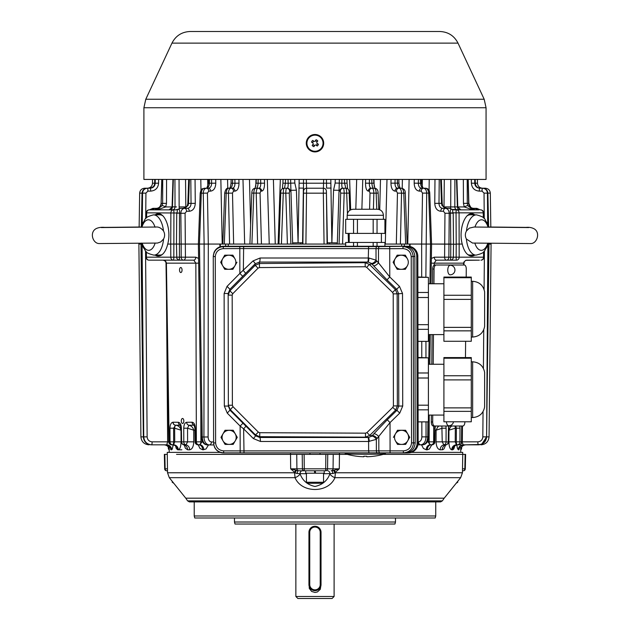 <?xml version="1.0" encoding="UTF-8"?>
<svg xmlns="http://www.w3.org/2000/svg" width="630" height="630" viewBox="0 0 630 630"><rect width="100%" height="100%" fill="white"/><g stroke="black" fill="none" stroke-linecap="round" stroke-linejoin="round"><path stroke-width="0.94" d="M334.105 596.484L332.089 598.5L297.872 598.5L295.864 596.484L334.105 596.484L334.105 524.034M308.944 534.09L309.267 588.365L311.645 591.46L314.984 592.46L317.418 591.948L320.292 589.294L321.024 584.609A6.04 6.04 0 0 1 314.984 590.649A6.04 6.04 0 0 1 308.944 584.609L308.944 532.279A6.04 6.04 0 0 1 314.984 526.247A6.04 6.04 0 0 1 321.024 532.279L321.024 584.609L320.213 584.609L320.213 532.279A5.237 5.237 0 0 0 314.984 527.05A5.237 5.237 0 0 0 309.747 532.279L309.747 584.609A5.237 5.237 0 0 0 314.984 589.845A5.237 5.237 0 0 0 320.213 584.609M161.949 179.432L161.099 203.364C160.626 206.514 159.083 208.168 156.46 208.341L152.885 208.341L149.499 209.853M179.503 213.019L146.648 212.838A3.016 2.614 -90 0 1 149.263 209.853L176.518 209.853A3.016 2.425 90 0 0 177.92 209.294L178.022 209.286C179.432 209.184 179.928 210.428 179.503 213.019L176.754 213.286L176.77 212.838C177.621 211.011 177.581 210.018 176.652 209.853L172.439 209.853A3.016 2.591 90 0 0 175.03 206.884L176.502 206.939M166.58 179.432L166.485 203.34L165.666 206.939L159.351 209.097L155.728 209.097L154.578 209.853L152.507 209.302L150.94 209.853M454.482 445.961L454.324 446.41C453.797 446.205 454.852 445.678 457.482 444.827L456.435 444.827L455.23 441.843L461.924 441.851L462.105 426.014M220.327 246.732L220.295 244.062L219.894 244.062L290.871 244.062L287.398 244.062L285.8 193.174L289.28 193.111L290.871 244.062L345.673 244.062M450.466 213.019L453.19 212.838L453.214 213.286L450.466 213.019C450.025 210.389 450.544 209.144 452.017 209.286L452.072 209.294A3.016 2.378 -90 0 0 453.45 209.853L478.776 209.853M477.784 209.853L477.233 209.286L478.816 209.853M443.969 207.302A3.016 1.512 93.5 0 0 444 206.931L457.782 206.923L460.798 209.853L452.797 209.459M477.43 179.432L477.469 183.236C477.792 186.267 479.469 187.921 482.501 188.213L485.289 188.213L482.501 188.213C479.469 187.921 477.792 186.26 477.469 183.236L475.28 183.157M148.908 444.465L148.963 444.827C144.12 444.355 141.435 441.701 140.907 436.866C141.435 441.701 144.12 444.355 148.963 444.827M199.025 244.062L184.629 244.062L199.466 244.062L202.254 436.976C202.608 441.811 204.301 444.465 207.333 444.945L209.199 444.945C206.01 444.465 204.254 441.811 203.931 436.976L204.128 244.062L208.309 244.062L199.466 244.062L201.293 193.174L200.214 193.103L198.387 244.038M429.928 283.76L430.503 244.062L453.498 244.196L453.364 257.843L452.348 259.513L450.875 260.151L436.22 260.166L434.172 263.151L434.165 265.151M487.864 244.558L486.604 436.866C486.077 441.701 483.446 444.355 478.698 444.827L463.247 444.827A5.032 4.946 -90 0 0 458.301 449.812L457.467 448.513L456.844 444.882L457.199 447.434M462.444 426.014L462.318 441.843L477.855 441.843C480.848 441.543 482.509 439.89 482.824 436.866L486.218 436.866C485.706 441.701 483.06 444.355 478.272 444.827A3.016 0.417 -90 0 1 477.855 441.843L463.979 441.843M455.049 426.478L455.057 426.014A3.016 1.032 -90 0 1 455.395 428.195L455.309 428.195A3.016 1.032 87.4 0 0 454.891 426.014M461.703 426.014L461.514 441.843A3.016 2.614 90 0 1 458.9 444.827L457.333 444.827A3.016 1.032 90 0 1 456.301 441.843L456.364 428.195L455.758 426.014M453.332 206.939L450.718 206.939A3.016 1.512 -90 0 1 450.474 208.459M454.899 179.432L454.813 206.884A3.016 2.591 -90 0 0 457.404 209.853M456.498 179.432L457.396 206.884A3.016 2.638 -90 0 0 460.034 209.853M172.069 209.853L169.816 209.853A3.016 2.638 90 0 0 172.455 206.884L175.03 206.884L174.943 179.432M166.485 203.34L162.635 203.395L162.721 179.432M172.077 206.939L165.666 206.939A3.016 0.567 -154.4 0 0 162.138 205.64L162.635 203.395L161.272 203.395C160.894 206.404 159.296 208.05 156.46 208.341M159.351 209.097A3.016 1.032 -90 0 0 158.673 208.341L162.138 205.64M149.397 209.853L152.885 208.341L158.673 208.341M189.378 179.432L188.52 203.395L187.842 203.34L187.299 205.868C186.559 207.112 185.236 207.939 183.33 208.341L180.574 208.341L178.022 209.286A3.016 2.394 -87.1 0 1 176.652 209.853M195.056 179.432L195.276 203.34L188.52 203.395L188 205.64A3.016 0.827 -157.1 0 0 187.291 205.868M195.276 203.34C194.969 208.16 192.977 210.79 189.291 211.255L186.574 211.255L185.078 213.239L180.826 213.294C181.054 210.286 182.322 208.632 184.629 208.341L187.346 208.341L183.33 208.341L188 205.64M146.357 251.858L146.428 257.182L170.793 257.182A3.016 2.614 90 0 0 173.407 260.166A3.016 0.417 -90 0 0 173.825 257.182L181.18 257.182L181.164 244.062L184.629 244.062L176.463 244.062L181.164 244.062L180.826 213.294L179.487 213.294L179.416 260.166L149.042 260.166L183.495 260.166L178.778 260.095L176.817 258.481L176.463 244.062L167.714 244.062A21.136 10.568 89.3 0 1 155.122 255.111M179.385 208.506A3.016 1.512 90 0 1 179.133 206.939L185.826 206.931A3.016 1.512 -93.4 0 0 185.881 207.435M421.69 276.972L421.659 244.062L425.841 244.062L421.659 244.062L422.517 193.111L421.226 191.126L419.359 191.126C416.123 190.662 414.398 188.008 414.178 183.157L420.509 183.236C420.832 186.26 421.903 187.921 423.722 188.213L425.439 188.213C427.345 188.504 428.424 190.158 428.668 193.174L430.503 244.062L409.72 244.062M468.192 179.432L468.862 203.364C470.555 207.703 472.098 209.357 473.5 208.341L476.839 208.341L480.32 209.853M306.306 179.432L306.574 188.213L323.395 188.213L323.662 179.432M341.933 179.432L341.807 183.236C341.712 186.267 342.011 187.921 342.712 188.213L345.823 188.213L344.586 183.236L347.059 183.157L346.925 179.432M369.448 179.432L369.337 183.236C369.306 186.267 369.889 187.921 371.078 188.213L374.44 188.213C375.433 188.504 376.008 190.158 376.157 193.174L378.142 193.103L378.756 209.412M395.097 179.432L395.002 183.236C395.034 186.267 395.876 187.921 397.538 188.213L401.247 188.213C402.727 188.504 403.562 190.158 403.767 193.174L405.271 193.103L407.169 244.038M289.627 191.126A3.016 2.953 90 0 0 286.674 188.213C286.114 188.504 285.823 190.158 285.8 193.174L283.272 193.174C283.366 190.158 283.657 188.504 284.146 188.213L287.256 188.213A3.016 2.953 90 0 1 290.209 191.126L289.627 191.126L289.28 193.111M264.435 179.432L264.545 183.157C264.513 188.008 263.592 190.662 261.789 191.126L260.741 191.126L260.056 193.111L251.819 193.103C251.89 189.984 253.126 188.362 255.528 188.213L258.993 188.213L255.528 188.213C254.528 188.504 253.953 190.158 253.803 193.174L251.898 244.062M229.572 244.062L228.43 193.174L226.202 193.174C226.406 190.158 227.241 188.504 228.714 188.213L230.029 188.213C231.391 187.921 232.226 186.267 232.517 183.236L231.029 183.157C230.682 186.22 230.17 187.945 229.509 188.338L230.029 188.213M152.491 183.236L152.499 183.236C152.169 186.26 150.491 187.921 147.459 188.213L147.467 188.213C150.499 187.921 152.177 186.26 152.499 183.236L152.539 179.432L152.491 183.236L154.681 183.157M144.616 188.858L144.679 188.213C141.663 188.504 139.986 190.158 139.647 193.174L139.143 227.02L139.647 193.174C139.986 190.158 141.663 188.504 144.679 188.213L147.042 188.213C144.081 188.504 142.427 190.158 142.089 193.174L141.388 227.005M474.737 179.432L474.752 183.236L475.24 183.236C475.587 186.26 477.233 187.921 480.194 188.213L482.926 188.213C485.887 188.504 487.541 190.158 487.88 193.174L488.62 227.005M446.355 444.796L443.851 444.882L442.236 441.835L436.062 441.843L436.102 430.188L435.047 430.188M173.345 179.432L172.455 206.884L169.06 209.853M194.82 425.211L188.976 425.242L187.551 428.219L187.606 441.835L185.992 444.882L183.85 444.882A5.032 4.394 -90 0 1 187.598 449.812L185.401 448.237L184.244 445.008M434.668 428.195L435.07 428.203L434.889 441.851L434.48 441.843A3.016 2.614 -90 0 1 431.865 444.827L431.054 444.827A3.016 1.937 -90 0 1 429.109 441.843L434.48 441.843L434.905 426.014M426.022 421.88L426.037 436.866C425.715 441.701 423.959 444.355 420.769 444.827A3.016 2.244 -90 0 1 418.525 441.843C420.549 441.543 421.659 439.89 421.856 436.866L421.84 421.88M220.248 244.062L208.309 244.062L208.113 436.976C208.309 440 209.42 441.661 211.444 441.953A3.016 2.244 90 0 1 209.199 444.945L207.333 444.945C203.884 444.685 201.828 442.032 201.175 436.992L198.387 244.078M445.898 426.014L446.103 428.219L442.284 428.219L436.102 430.188L437.622 427.172L438.921 426.014M489.053 436.866C488.534 441.701 485.848 444.355 481.005 444.827C485.848 444.355 488.534 441.701 489.053 436.866L491.077 244.062L489.053 436.866L486.604 436.866L488.927 244.062L491.077 244.062L488.927 244.062L491.077 244.062L491.061 243.393L491.077 244.062L488.022 244.062M441.347 179.432L442.197 203.34L442.74 205.868C443.488 207.12 444.812 207.939 446.702 208.341L442.04 205.64L441.52 203.395L440.661 179.432M439.228 179.432L439 203.395C439.149 206.404 440.378 208.05 442.685 208.341L449.466 208.341L452.072 209.294M473.5 208.341C470.665 208.05 469.066 206.404 468.696 203.395L468.011 179.432M467.2 179.432L467.295 203.395L467.791 205.64L471.256 208.341A3.016 1.032 90 0 0 470.571 209.097L464.255 206.939L463.444 203.34L463.341 179.432M401.696 246.251L401.704 244.062L404.318 244.062L384.922 244.062M465.838 444.827A5.032 5.032 -90 0 0 460.806 449.812C461.136 446.78 462.814 445.119 465.846 444.827L481.052 444.465M422.635 444.827C425.667 444.355 427.36 441.701 427.715 436.866L428.794 436.873C428.14 441.921 426.085 444.567 422.635 444.827L417.966 444.827M455.955 244.22L453.505 244.22L453.214 213.286M431.369 258.481L434.283 257.182A3.016 1.937 90 0 0 436.22 260.166L450.552 260.166L450.71 257.182L456.144 257.182L456.215 244.062L457.112 244.062L455.955 244.062M464.003 265.01L463.806 262.167L465.743 260.332L479.398 260.166M477.233 260.166L466.775 260.166C465.153 260.458 464.239 261.45 464.026 263.159M186.574 211.255A3.016 1.937 -90 0 0 184.629 208.341L180.574 208.341L177.92 209.294M431.306 263.167L463.617 263.151L463.601 265.01M185.779 207.506A3.016 1.512 90 0 1 185.74 206.939M182.046 270.026A2.512 1.26 -90.7 0 0 180.763 267.506A2.512 1.26 -90.7 0 0 179.534 270.042A2.512 1.26 -90.7 0 0 180.818 272.538A2.512 1.26 -90.7 0 0 182.046 270.026M183.826 420.966A2.512 1.26 -90.7 0 0 182.535 418.454A2.512 1.26 -90.7 0 0 181.306 420.982A2.512 1.26 -90.7 0 0 182.598 423.478A2.512 1.26 -90.7 0 0 183.826 420.966M194.19 425.155A3.016 2.614 -90 0 1 192.063 422.218L192.181 422.218A3.016 2.614 90 0 0 194.166 425.116M349.626 179.432L350.674 209.821M355.816 209.255L356.675 179.432M373.96 179.432L374.204 186.378M379.725 209.727L380.481 179.432M402.216 188.354L402.397 179.432M422.226 186.354L422.336 179.432M193.796 260.166L183.495 260.166A3.016 1.937 90 0 0 185.433 257.182L195.741 257.182A3.016 1.937 90 0 1 193.796 260.166L195.851 263.151L166.415 263.151L169.147 441.843L170.021 441.843L169.958 428.195C170.124 424.565 171.124 422.572 172.966 422.218L178.361 422.281C180.164 422.651 181.18 424.628 181.393 428.219L181.621 441.929L183.795 441.835L183.747 428.219C183.905 424.62 184.873 422.643 186.661 422.281L192.063 422.218M138.899 243.393L138.891 244.062L138.899 243.393M279.421 244.062L278.948 244.062L280.775 193.103L283.272 193.174L281.413 244.062L279.421 244.062M480.194 188.213C477.327 188.071 475.697 186.401 475.288 183.22L475.185 179.432M330.805 179.432L331.876 242.786L337.334 242.904L337.341 244.062M232.651 179.432L232.517 183.236L234.966 183.236L234.872 179.432M209.585 179.432L209.459 183.236C209.136 186.267 208.065 187.921 206.246 188.213C206.616 188.819 207.333 187.134 208.404 183.165L211.625 183.236L211.546 179.432M397.538 188.213A3.016 2.559 90 0 0 394.986 191.126C392.427 190.662 391.08 188.008 390.954 183.157L398.932 183.157C399.507 186.724 400.011 188.449 400.459 188.338L399.94 188.213C398.57 187.921 397.743 186.26 397.451 183.236L397.309 179.432M141.939 244.062L138.891 244.062L141.041 244.062L138.891 244.062L141.041 244.062L143.364 436.866C143.884 441.701 146.522 444.355 151.271 444.827L151.696 444.827C146.908 444.355 144.262 441.701 143.742 436.866L142.096 244.558M396.459 191.126A3.016 2.559 90 0 1 399.018 188.213C400.562 188.504 401.397 190.158 401.538 193.174L397.467 193.111L396.459 191.126L394.986 191.126M369.33 191.126A3.016 2.796 90 0 1 372.125 188.213C373.196 188.504 373.771 190.158 373.85 193.174L370.015 193.111L369.33 191.126L368.282 191.126C366.479 190.662 365.565 188.008 365.526 183.157L365.636 179.432M340.334 191.126A3.016 2.953 90 0 1 343.287 188.213C343.846 188.504 344.137 190.158 344.161 193.174L340.688 193.111L340.334 191.126L339.05 190.307L337.334 242.904M347.437 213.562L346.697 193.174C346.602 190.158 346.311 188.504 345.823 188.213C348.106 188.252 349.233 189.882 349.185 193.103L349.815 210.31M306.589 188.213L305.904 244.062L302.888 244.062L303.55 191.189A3.016 3.016 -90 0 1 306.574 188.213A3.016 3.016 90 0 0 303.573 191.189M326.348 193.174L323.332 193.174L323.379 188.213A3.016 3.016 90 0 1 326.395 191.189L327.08 244.062L324.064 244.062L323.332 193.174L303.613 193.174M260.434 244.062L257.615 244.062L256.221 193.174C256.3 190.158 256.875 188.504 257.946 188.213A3.016 2.796 -90 0 1 260.741 191.126M215.712 179.432L215.783 183.157L211.625 183.236C211.53 186.26 210.444 187.921 208.365 188.213L204.53 188.213C202.616 188.504 201.537 190.158 201.293 193.174L203.262 193.174C203.451 190.158 204.53 188.504 206.498 188.213A3.016 2.244 90 0 1 208.743 191.126L207.443 193.111L208.302 244.062L204.128 244.062L203.262 193.174L207.443 193.111M254.977 188.764L256.119 183.157L258.079 183.236C257.827 186.267 257.268 187.921 256.386 188.213M261.789 191.126A3.016 2.796 -90 0 0 258.993 188.213C260.19 187.921 260.773 186.26 260.741 183.236L260.623 179.432M373.574 188.213C372.7 187.921 372.133 186.26 371.881 183.236L373.842 183.157L373.708 179.432M418.422 179.432L418.344 183.236C418.438 186.267 419.517 187.921 421.596 188.213A3.016 2.244 -90 0 0 419.359 191.126M453.45 209.853L453.372 209.853A3.016 2.355 88.4 0 1 452.017 209.286L449.466 208.341M440.748 211.255A3.016 1.937 90 0 1 442.685 208.341L445.402 208.341C447.709 208.632 448.985 210.286 449.214 213.294L444.961 213.239L443.465 211.255L440.748 211.255C437.062 210.798 435.07 208.16 434.763 203.34L434.983 179.432M150.901 209.853L155.043 208.341A3.016 1.032 -90 0 1 155.728 209.097M142.262 224.548L142.537 193.174C142.86 190.158 144.514 188.504 147.491 188.213L150.255 188.213C153.271 187.921 154.925 186.26 155.216 183.236L158.602 183.157C158.122 188.008 155.476 190.662 150.672 191.126L147.908 191.126L145.924 193.111L145.703 218.578M490.321 193.174C489.983 190.158 488.305 188.504 485.289 188.213C488.305 188.504 489.983 190.158 490.321 193.174L490.817 227.02L490.321 193.174L487.919 193.103M484.257 218.578L484.037 193.111L482.052 191.126A3.016 0.417 -90 0 1 482.478 188.213C485.454 188.504 487.108 190.158 487.431 193.174L487.699 224.548M434.283 257.182L450.71 257.182L450.765 244.062L430.944 244.062M456.561 260.166A3.016 2.614 -90 0 0 459.175 257.182L456.144 257.182A3.016 0.417 90 0 0 456.561 260.166L450.552 260.166M140.994 244.07L143.364 436.873L140.907 436.866L138.891 244.062M329.372 242.81L329.356 244.062M181.621 441.929A3.016 2.614 -89.7 0 0 183.85 444.882L183.495 444.796M428.038 440.669L428.038 441.843L430.109 444.827A5.032 3.843 -90 0 0 426.266 449.812L423.407 448.426L421.525 444.827M171.762 444.827A3.016 2.614 -90 0 1 169.147 441.843L168.745 441.858A3.016 3.016 0 0 0 171.762 444.827L172.636 444.827A3.016 1.032 -90 0 0 173.667 441.843L181.07 441.843C180.897 446.631 179.959 449.292 178.251 449.812L181.842 449.812M175.605 425.211L175.809 425.211A3.016 1.032 -87.4 0 0 174.652 428.195L181.007 430.188L181.07 441.843M468.862 203.364L463.444 203.34M467.791 205.64A3.016 0.567 154.4 0 0 464.255 206.939L457.774 206.939M480.217 209.853L476.839 208.341M442.197 203.34L434.763 203.34M475.107 209.853L473.957 209.097L470.571 209.097M172.793 444.796L172.943 444.827A5.032 4.741 -90 0 1 177.684 449.812L176.258 448.426L175.51 445.749M207.703 179.432L207.805 186.173M172.966 422.218A3.016 2.614 -90 0 0 175.581 425.211L173.604 428.195L174.652 428.195L174.73 441.843L173.534 444.827A5.032 4.717 -90 0 1 178.251 449.812L177.684 449.812M213.806 444.945L209.199 444.945M154.783 179.432L154.72 183.236C154.374 186.267 152.728 187.921 149.775 188.213C153.145 187.456 154.783 185.795 154.681 183.22L154.744 179.432M433.716 426.006L433.668 441.843A3.016 2.614 -90 0 1 431.054 444.827L430.109 444.827M186.661 422.281A3.016 2.614 -90.8 0 0 188.976 425.242C191.425 425.856 193.016 427.51 193.733 430.188L187.551 428.219L183.747 428.219M189.291 211.255A3.016 1.937 -90 0 0 187.346 208.341C189.661 208.05 190.898 206.404 191.04 203.395L190.811 179.432M151.035 209.845A3.016 2.756 83.3 0 0 152.444 209.286L152.507 209.302M442.74 205.868A3.016 0.827 157.1 0 0 442.04 205.64M172.848 244.062L170.722 244.062L170.887 212.838A3.016 2.614 -90 0 1 173.502 209.853A3.016 0.417 -90 0 1 173.927 212.838L173.825 257.182L170.793 257.182L170.722 244.062M200.828 412.831L200.907 441.843A3.016 1.937 90 0 1 198.97 444.827L198.828 444.827A5.032 3.874 -90 0 1 202.702 449.812L199.954 448.426L198.206 444.827M195.481 441.851L202.002 441.843L199.93 444.827L198.97 444.827A3.016 2.614 -90 0 1 196.355 441.843L195.851 263.151L198.663 263.167M421.226 191.126A3.016 2.244 -90 0 1 423.47 188.213C425.431 188.504 426.51 190.158 426.699 193.174L425.872 276.972M463.247 444.827L461.924 441.843A3.016 3.016 0 0 1 458.9 444.827M234.982 191.126A3.016 2.559 90 0 0 232.423 188.213C234.084 187.921 234.935 186.26 234.966 183.236L239.006 183.157C238.888 188.008 237.541 190.662 234.982 191.126L233.502 191.126L232.494 193.111L233.636 244.062M232.494 193.111L228.43 193.174C228.564 190.158 229.407 188.504 230.942 188.213A3.016 2.559 90 0 1 233.502 191.126M473.957 209.097A3.016 1.032 90 0 1 474.642 208.341L477.233 209.286A3.016 2.78 -84.8 0 0 478.713 209.845M485.352 188.858L485.289 188.213M451.71 426.014L450.426 427.124L448.828 430.188M455.309 428.195L448.962 430.188L448.891 441.843L455.23 441.843L455.309 428.195M443.496 206.908L444 206.931L444.292 179.432M448.859 428.227L448.662 441.843L448.261 441.835L448.458 428.219L449.19 426.014M446.103 428.219L446.048 441.835L442.236 441.835L441.858 426.014M164.131 444.827A5.032 5.032 -90 0 1 169.155 449.812L169.147 449.812C168.824 446.78 167.147 445.119 164.115 444.827M169.344 446.079L169.179 452.379M172.951 446.394L173.1 445.134M170.58 449.08L170.777 449.56M170.313 447.166L170.399 447.607C171.447 447.473 170.021 446.544 166.115 444.827A5.032 4.961 -90 0 1 171.084 449.812L170.234 447.229M145.546 250.976L147.137 436.866C147.459 439.89 149.113 441.543 152.113 441.843L167.643 441.843L166.722 444.827A5.032 4.946 -90 0 1 171.667 449.812L171.084 449.812M173.124 444.835L172.329 448.993L171.667 449.812M166.477 293.8L167.643 441.843L168.745 441.835M227.572 179.432L227.753 188.354M249.488 179.432L250.622 225.067M255.764 186.378L256 179.432M273.396 179.432L275.255 244.062M327.395 244.062L327.38 242.802L331.876 242.786L333.546 190.181L339.05 190.307L339.357 179.432M292.627 244.062L292.635 242.904L298.084 242.786L299.163 179.432M298.856 188.094L303.377 188.118L302.573 244.062M299.108 183.188L303.479 183.212L303.55 191.189M430.384 444.93L431.14 444.827A5.032 3.874 -90 0 0 427.266 449.812L426.266 449.812M431.763 444.827L429.408 449.001L427.266 449.812M444.095 206.939A3.016 1.512 -90 0 1 444.071 207.38M446.048 441.835L446.087 441.929A3.016 2.614 -89.7 0 1 443.851 444.882A5.032 4.316 -90 0 0 440.165 449.812C437.677 449.284 436.306 446.631 436.062 441.843M173.534 444.827L172.943 444.827C175.447 445.591 176.479 446.095 176.038 446.355L175.88 445.914M460.79 452.379L460.664 447.434M208.483 444.945L205.986 449.001L202.702 449.812M202.002 441.843L202.443 441.835M456.435 444.827A5.032 4.717 -90 0 0 451.718 449.812C450.009 449.284 449.064 446.631 448.891 441.843M457.482 444.827A5.032 4.756 -90 0 0 452.726 449.812L451.718 449.812M454.828 445.812L453.828 448.977L452.726 449.812M139.647 193.174L142.041 193.103M141.348 227.005L142.041 193.15L145.924 193.111M150.672 191.126A3.016 0.417 90 0 0 150.255 188.213L147.491 188.213A3.016 0.417 90 0 1 147.908 191.126M154.72 183.236L155.216 183.236L155.224 179.432M365.526 183.157L371.881 183.236L371.747 179.432M371.078 188.213A3.016 2.796 90 0 0 368.282 191.126M340.688 193.111L339.09 244.062L342.57 244.062L344.161 193.174L349.185 193.103M333.546 190.181L335.152 183.046L344.586 183.236L344.452 179.432M342.712 188.213A3.016 2.953 90 0 0 339.759 191.126M323.395 188.213A3.016 3.016 90 0 1 326.411 191.189L326.395 191.189M292.635 242.904L290.918 190.307L290.209 191.126M294.698 179.432L294.816 183.046L296.423 190.181L290.918 190.307L290.603 179.432M287.256 188.213C287.949 187.921 288.257 186.26 288.162 183.236L294.816 183.046M285.516 179.432L285.374 183.236L282.909 183.157L282.35 188.795M288.036 179.432L288.162 183.236L285.374 183.236L284.532 188.213M258.221 179.432L258.079 183.236L264.545 183.157M224.304 244.062L226.202 193.174L224.697 193.103L222.799 244.038M208.365 188.213A3.016 2.244 90 0 1 210.609 191.126L208.743 191.126M422.517 193.111L429.747 193.103L431.574 244.038M420.383 179.432L420.509 183.236L421.565 183.165L421.438 179.432M404.31 246.251L404.318 244.062L409.673 244.062L409.642 246.409M166.722 444.827L151.696 444.827A3.016 0.417 90 0 0 152.113 441.843M483.305 217.626L483.226 212.838L456.041 212.838L456.215 244.062L459.246 244.062L457.112 244.062M278.113 244.062L280.342 179.432M299.03 244.062L300.612 244.046L300.597 242.81M459.727 447.237L458.884 449.812L459.711 447.387M445.623 445.001L444.04 448.82L442.866 449.702L440.165 449.812M335.152 183.046L335.27 179.432M296.423 190.181L298.084 242.786L302.581 242.802M475.225 179.432L475.24 183.204M471.366 183.157L474.752 183.236C475.044 186.267 476.697 187.921 479.713 188.213A3.016 0.417 -90 0 0 479.296 191.126C474.492 190.662 471.846 188.008 471.366 183.157L471.35 179.432M459.656 447.166L459.569 447.615C458.931 447.009 460.357 446.079 463.853 444.827A5.032 4.961 -90 0 0 458.884 449.812L458.301 449.812M186.559 206.892L185.826 206.931L185.543 179.432M175.809 425.211C178.636 425.675 180.369 427.337 181.007 430.188L181.007 430.188M180.66 425.242L175.699 425.211A3.016 2.614 -90 0 1 173.085 422.218M183.795 441.835L193.772 441.843C193.528 446.631 192.166 449.292 189.685 449.812L187.598 449.812M183.763 441.929A3.016 2.614 -90.2 0 0 185.992 444.882A5.032 4.323 -90 0 1 189.685 449.812M446.087 441.929L448.221 441.929A3.016 2.614 -90.2 0 1 445.993 444.882A5.032 4.394 -90 0 0 442.252 449.812M166.005 263.167L166.383 262.82L165.698 261.293L163.233 260.166C164.91 260.505 165.832 261.505 166.005 263.167L168.745 441.858M169.958 428.195L173.604 428.195L173.667 441.843L170.021 441.843A3.016 2.614 -90 0 0 172.636 444.827M228.273 246.251L228.257 244.062L225.642 244.062L225.658 246.251M331.104 188.094L326.592 188.118L326.427 179.432M300.612 244.046L298.714 244.062M484.037 193.111L487.88 193.174L488.573 227.005M453.372 209.853C452.379 209.979 452.316 210.971 453.19 212.838L456.041 212.838A3.016 0.417 -90 0 1 456.459 209.853A3.016 2.614 -90 0 1 459.073 212.838L459.175 257.182L483.942 257.182L484.021 251.433M185.023 445.284L181.771 443.654L181.18 441.843L180.991 428.227L181.393 428.219M177.652 244.062L176.463 244.054L176.754 213.286M474.839 255.111A21.136 10.568 -89.3 0 1 462.247 244.062L459.246 244.062M462.247 244.062C457.892 228.312 466.381 208.538 474.799 214.854M155.169 214.854C163.579 208.538 172.077 228.312 167.714 244.062M470.736 255.993A21.136 10.568 90.7 0 0 473.099 255.087M473.587 214.838A21.136 10.568 90.7 0 0 470.972 213.83M158.988 213.83A21.136 10.568 -90.7 0 0 156.382 214.838M156.87 255.087A21.136 10.568 -90.7 0 0 159.225 255.993M142.152 227.257L141.522 227.005L143.175 222.39C146.034 219.508 142.829 217.704 153.429 214.869A20.128 10.064 89.3 0 1 163.501 230.982C161.004 227.753 158.177 226.477 155.012 227.162M141.522 227.005L104.659 227.391C101.595 227.099 98.886 227.454 96.516 228.446C89.019 231.911 92.72 243.786 99.343 243.558L157.469 243.062L160.807 241.889L163.572 239.014A20.128 10.064 89.3 0 1 153.917 255.126L160.091 255.048A20.128 10.064 -90.7 0 0 162.186 254.575M163.202 216.074A20.128 10.064 -90.7 0 0 159.603 214.798L153.429 214.869M163.501 230.982C164.965 233.636 164.989 236.313 163.572 239.014M487.809 227.257L488.431 227.02L486.793 222.39C483.934 219.508 487.14 217.704 476.532 214.869L470.366 214.798A20.128 10.064 90.7 0 0 470.303 214.798A20.128 10.064 90.7 0 0 466.767 216.074M488.305 243.093L486.478 247.858C483.556 250.669 486.722 252.551 476.052 255.126A20.128 10.064 -89.3 0 1 466.397 239.014L472.5 243.038M467.775 254.575A20.128 10.064 90.7 0 0 469.878 255.048L476.052 255.126M466.397 239.014C464.979 236.329 465.003 233.651 466.468 230.982A20.128 10.064 -89.3 0 1 476.532 214.869M474.02 227.028L469.279 228.155L466.468 230.982M450.103 274.822A4.78 4.78 0 0 0 454.947 270.081A4.78 4.78 0 0 0 450.222 265.261A4.78 2.386 90.7 0 0 447.772 270.01A4.78 2.386 90.7 0 0 450.103 274.822A4.78 2.386 90.7 0 0 450.119 274.822M446.434 421.785A4.78 2.386 90.7 0 0 448.733 425.762A4.78 2.386 90.7 0 0 448.749 425.762M432.747 415.083L432.684 421.99A4.024 2.016 90.7 0 0 434.645 426.014L462.837 426.014A4.024 2.016 90.7 0 0 464.885 421.99L464.885 421.785M465.468 357.572L465.617 341.279M466.2 277.066L466.271 269.034A4.024 2.016 90.7 0 0 464.294 265.01L436.117 265.01A4.024 2.016 90.7 0 0 434.07 269.034L433.936 283.76M433.479 334.585L433.204 364.266M434.645 426.014A4.024 2.016 90.7 0 0 434.661 426.014L433.251 425.998A4.024 2.016 90.7 0 0 433.267 425.998L434.637 426.014M431.353 415.083L431.29 421.974A4.024 2.016 90.7 0 0 433.251 425.998M436.117 265.01L434.724 264.994A4.024 2.016 90.7 0 0 432.676 269.018L432.542 283.76M432.078 334.585L431.81 364.266M317.024 142.034A2.355 2.355 0 0 0 315.307 140.876M316.158 145.246A2.355 2.355 0 0 0 317.315 143.53M314.661 145.538A2.355 2.355 0 0 1 312.937 144.38M313.811 141.159A2.355 2.355 0 0 0 312.653 142.884M315.008 141.309L316.063 139.758A3.615 3.615 0 0 1 317.78 140.915L316.732 142.467M314.953 145.097L313.905 146.648A3.615 3.615 0 0 1 312.189 145.491L313.236 143.939M321.654 147.711A8.048 8.048 0 0 0 309.306 137.498A8.048 8.048 0 0 0 309.85 149.412A8.048 8.048 0 0 0 321.654 147.711M316.874 143.231L318.433 144.278A3.615 3.615 0 0 1 317.268 146.002L315.717 144.947M313.086 143.175L311.535 142.128A3.615 3.615 0 0 1 312.693 140.411L314.252 141.459M314.984 151.909A8.702 8.702 0 0 1 307.448 138.852A8.702 8.702 0 0 1 322.521 138.852A8.702 8.702 0 0 1 314.984 151.909M143.908 107.738L143.908 179.432L486.061 179.432L486.061 107.738L143.908 107.738L145.79 99.233L484.179 99.233L486.061 107.738M458.01 43.123L171.959 43.123C175.786 35.713 181.865 31.846 190.197 31.5L439.772 31.5C448.103 31.846 454.183 35.713 458.01 43.123L484.179 99.233M371.653 31.5L391.198 31.5M288.556 31.5L312.976 31.5M261.828 31.5L284.579 31.5M393.435 437.37L397.491 430.322L401.554 430.322A7.048 7.04 -0.6 0 1 407.673 440.874L405.649 444.394L401.578 444.41A7.048 7.04 -0.6 0 1 395.475 440.898L397.514 444.41L401.578 444.41A7.048 7.04 179.4 0 0 407.673 440.874L409.705 437.346L405.626 430.306L401.554 430.322A7.048 7.04 179.4 0 0 395.475 440.898L395.183 440.338M409.705 437.346L405.626 430.259L397.491 430.266L393.435 437.322M405.649 444.394L407.334 441.417M402.475 444.347L405.649 444.347M225.044 430.322L220.988 437.37L225.067 444.41L233.202 444.394L235.234 440.874L237.258 437.338L233.179 430.306L225.044 430.266L220.988 437.37M237.258 437.338L233.179 430.251L225.044 430.266M397.176 255.229L393.12 262.277L397.199 269.317L405.334 269.301L407.366 265.781A7.048 7.04 179.4 0 0 407.35 258.733L405.31 255.213L397.176 255.174L393.12 262.277M407.657 265.214L407.366 265.781A7.048 7.04 -0.6 0 1 395.16 265.805A7.048 7.04 -0.6 0 1 401.239 255.221A7.048 7.04 -0.6 0 1 407.35 258.733L405.31 255.158L397.176 255.174M224.729 255.221L220.673 262.277L222.721 265.797A7.048 7.04 179.4 0 0 234.919 265.781A7.048 7.04 179.4 0 0 234.903 258.733L232.864 255.213L224.729 255.174L220.673 262.277M236.943 262.245L232.887 269.301L224.76 269.309L222.721 265.797A7.048 7.04 -0.6 0 1 228.8 255.221A7.048 7.04 -0.6 0 1 234.903 258.733L232.864 255.158L224.729 255.174M232.887 269.301L234.573 266.317M235.21 265.206L236.927 262.222M224.76 269.309L227.926 269.254M229.722 269.254L232.887 269.246M223.059 266.332L224.752 269.262M224.209 246.251L223.154 246.306A10.064 9.907 -93.4 0 0 222.579 246.33L223.626 246.267A10.064 9.907 86.6 0 1 224.209 246.251L407.894 246.251A10.064 9.907 86.6 0 1 417.824 256.308L416.776 256.371L417.115 442.89A10.064 9.907 -93.4 0 1 407.216 452.954L223.524 452.954A10.064 9.907 -93.4 0 1 214.31 446.615M416.776 256.371A10.064 9.907 -93.4 0 0 406.846 246.306L407.894 246.251M223.154 246.306L406.846 246.306M222.579 246.33A10.064 9.907 -93.4 0 0 213.964 252.646M417.824 256.308L418.162 442.827A10.064 9.907 86.6 0 1 408.846 452.876L407.799 452.931M368.975 452.891L368.629 450.899L378.835 450.875A2.016 1.126 89.8 0 0 379.953 452.868L223.65 452.868C217.61 452.277 214.263 448.962 213.601 442.929L213.263 256.701C213.869 250.606 217.208 247.251 223.28 246.621L377.126 246.59A2.016 1.126 90.8 0 0 376.016 248.622L239.809 248.574L239.857 273.436L253.024 260.922L260.095 258.001L368.841 258.001L376.031 260.151A4.024 1.795 -48.6 0 1 371.409 263.371L368.062 262.064L259.426 262.064L255.181 263.797L245.503 273.499L229.911 289.249L228.162 293.509L224.13 293.478L227.044 286.374L239.857 273.436L242.715 276.31M232.974 406.673L227.273 413.146L224.335 406.051L228.359 406.09L230.123 410.343L255.489 435.74L255.489 434.92L230.123 409.476L228.359 405.224L228.162 295.1L232.186 295.131L232.383 405.255L232.974 406.673L258.339 432.117L259.757 432.716L365.51 433.164L365.495 437.149L259.741 436.692L255.489 434.92L258.339 432.117M232.383 405.255L228.359 405.224L228.359 406.09L228.162 295.1L229.911 290.839L232.769 293.714L232.186 295.131M227.044 286.374L229.911 289.249L229.911 290.839L255.189 265.309L258.048 268.175L232.769 293.714M253.024 260.922A4.024 0.528 -135.1 0 1 255.181 263.797L255.189 265.309L259.426 263.521L259.458 267.577L258.048 268.175M259.757 432.716L259.741 437.488A4.024 0.701 -90 0 1 260.426 441.473L253.339 438.543A4.024 0.472 -45 0 0 255.489 435.74L259.741 437.488L368.377 437.488L371.724 436.204L373.787 433.889A4.024 1.662 -138.6 0 1 378.811 436.7L378.835 450.875L403.358 450.883C408.327 450.403 411.059 447.725 411.548 442.851L411.209 256.638C410.705 251.756 407.972 249.086 402.995 248.622L402.987 246.59C409.161 247.18 412.555 250.519 413.185 256.615L413.524 442.827C412.91 448.922 409.524 452.277 403.358 452.876L379.953 452.868M245.779 426.045A4.024 0.472 -45 0 1 243.629 428.841L240.125 426.037L227.273 413.146M242.975 423.234L240.125 426.037L240.172 450.899L368.629 450.899L368.605 441.473L260.426 441.473M260.095 258.001A4.024 0.701 -90 0 1 259.426 262.064L259.426 263.521L365.18 262.686L365.211 266.75L259.458 267.577M243.645 246.535L243.345 270.624A4.024 0.528 -135.1 0 1 245.503 273.499M373.787 433.889L387.261 419.785L390.025 422.588L376.354 439.354L368.605 441.473A4.024 0.701 -90 0 0 367.928 437.488M365.51 433.164L366.967 432.582L392.813 407.35L393.411 405.933L397.349 405.893L395.585 410.154L369.739 435.385L365.495 437.149L368.377 437.488A4.024 0.811 -90 0 1 369.172 441.473M393.411 405.933L393.214 293.879L397.152 293.84L397.349 405.893L398.782 406.059L398.585 293.533L396.743 289.288L387.009 279.854L389.765 276.972L399.499 286.406L396.743 289.288L395.364 289.587L397.152 293.84L402.523 293.493L402.72 406.019L398.782 406.059L396.955 410.319L395.585 410.154L392.813 407.35M393.214 293.879L392.608 292.462L395.364 289.587L369.432 264.442L366.668 267.325L365.211 266.75M368.841 258.001A4.024 0.811 -89.9 0 1 368.062 262.064L365.18 262.686L369.432 264.442L371.905 263.907L371.409 263.371M366.967 432.582L369.739 435.385L372.212 435.676A4.024 1.662 -138.6 0 1 377.228 438.488M376.913 261.033A4.024 1.607 -41.3 0 1 371.905 263.907L373.488 265.71A4.024 1.607 -41.3 0 0 378.496 262.836L389.765 276.972L389.718 248.692L376.016 248.622L376.031 260.151L378.496 262.836L378.473 248.653A2.016 1.126 90.8 0 1 379.583 246.621L404.933 246.306C410.941 246.921 414.249 250.275 414.855 256.371L415.194 442.89C414.603 448.993 411.303 452.34 405.303 452.954L223.65 452.954C217.61 452.364 214.263 449.048 213.601 443.016L215.61 442.843C216.106 447.709 218.783 450.387 223.65 450.875L240.172 450.899L240.172 452.891M402.72 406.019L399.727 413.123L396.955 410.319L387.261 419.785M239.802 246.543L239.809 248.574L223.288 248.653C218.421 249.165 215.751 251.85 215.279 256.725L213.263 256.315C213.869 250.244 217.208 246.913 223.28 246.306L404.933 246.306M371.724 436.204A4.024 1.843 -131.1 0 1 376.354 439.354L376.378 450.883A2.016 1.126 -90.2 0 0 377.496 452.883M228.162 295.1L228.162 293.509L228.162 295.1M403.358 450.883L403.358 452.876L405.303 452.954M306.432 473.76L297.234 473.516A3.016 0.937 90 0 1 298.163 470.791L304.29 470.791A2.016 1.89 -90 0 1 302.4 468.815L302.227 454.387L304.117 454.387L176.534 454.387M325.671 470.791L325.852 454.387L327.742 454.387L304.117 454.387L304.29 468.815L333.05 468.815L333.238 454.387L327.742 454.387L327.568 468.815A2.016 1.89 -90 0 1 325.671 470.791L298.809 470.791A2.016 1.89 -90 0 1 296.919 468.815L304.29 468.815L304.29 470.791M444.197 498.18L442.378 500.866L187.582 500.866L185.763 498.18L444.197 498.18L460.664 477.674L334.932 477.674C328.537 493.329 301.565 493.51 295.037 477.674L294.517 472.272L290.674 468.815L290.501 452.954M302.266 470.791A3.016 2.236 90 0 0 300.03 473.76L300.124 473.996C302.652 480.706 307.605 484.872 314.992 486.478C322.426 484.816 327.372 480.659 329.836 473.996L329.939 473.76A3.016 2.236 90 0 0 327.702 470.791M339.46 452.954L339.286 468.815L335.451 472.272L334.932 477.674A6.04 3.134 32.6 0 1 329.836 473.996M347.421 454.387L333.238 454.387M296.73 454.387L296.919 468.815L290.674 468.815L298.163 470.791M294.517 472.272L295.667 470.201M296.344 470.405L295.068 472.776L167.533 472.776L167.249 452.379L220.232 452.379M297.234 473.516L294.509 472.776M333.624 470.405L331.797 470.791A3.016 0.937 90 0 1 332.734 473.516L335.451 472.776L334.9 472.776L333.624 470.405L339.286 468.815L333.05 468.815A2.016 1.89 -90 0 1 331.159 470.791M334.302 470.201L335.451 472.272M167.462 468.815L164.666 468.822A2.016 2.016 0 0 0 166.674 470.791L167.493 470.791L166.674 470.791A2.016 1.543 -90 0 1 165.139 468.815L164.832 454.387L164.359 454.387L167.21 454.387M335.451 472.776L462.436 472.776L462.759 454.387L465.609 454.387L465.137 454.387L464.83 468.815L465.302 468.822L465.609 454.395M462.507 468.815L464.83 468.815A2.016 1.543 -90 0 1 463.286 470.791L462.467 470.791M435.747 515.978L435.204 517.994L194.757 517.994L194.221 515.978L435.747 515.978L435.747 501.889M442.378 500.866L440.63 501.889L189.339 501.889L187.582 500.866M194.221 515.978L194.221 501.889M394.955 524.034L235.014 524.034L234.478 522.018L395.49 522.018L394.955 524.034M383.182 454.387L462.751 454.387L462.719 452.379L411.382 452.379M332.734 473.516L323.536 473.76M300.124 473.996A6.04 3.134 147.4 0 1 295.037 477.674L169.297 477.674L185.763 498.18M234.478 517.994L234.478 522.018M456.978 482.265L457.75 482.265L456.167 483.273M322.529 483.273L307.432 483.273L306.432 482.265L323.536 482.265L322.529 483.273M306.432 473.209L306.432 482.265M315.291 470.791L315.52 473.209L314.677 473.209L314.449 470.791M309.952 452.954L309.952 454.387M314.638 472.807L315.48 472.807M315.52 473.209L324.237 473.209L324.237 470.791M305.723 470.791L305.723 473.209L314.677 473.209M173.793 483.273L172.218 482.265L172.99 482.265M172.218 481.304L172.218 482.265M363.833 456.663L363.833 456.262L363.833 456.75L363.833 456.262L366.77 456.27L366.77 456.75A68.631 68.631 0 0 0 385.339 453.773A20.128 0.559 180 0 1 365.298 454.277A20.128 0.559 180 0 1 345.256 453.773A20.128 0.559 180 0 1 345.177 453.718L345.177 452.954L345.177 453.718M385.426 452.954L385.426 453.718A20.128 0.559 180 0 1 385.339 453.773M428.408 364.266L443.906 364.266M471.279 361.801L472.642 361.801C479.28 362.321 483.273 365.849 484.627 372.369L484.627 406.988C483.273 413.508 479.28 417.028 472.642 417.556L472.642 361.801M471.279 379.898L443.906 379.898L443.906 407.878L471.279 407.878L471.279 375.771L443.906 375.771L443.906 358.218L471.279 358.218L471.279 375.771M471.279 411.358L443.906 411.358L443.906 421.785L471.279 421.785L471.279 407.878M443.906 358.218L443.906 357.572L471.279 357.572L471.279 358.218M428.408 421.872L418.123 421.872L428.408 421.88L428.408 409.839L418.099 409.839M428.408 409.839L428.408 357.848L418.005 357.848M428.408 372.984L418.036 372.984M428.408 378.008L418.044 378.008M428.408 405.177L418.092 405.177M428.408 357.848L418.005 357.47M443.906 379.898L443.906 375.771M443.906 411.358L443.906 407.878M428.408 283.76L443.906 283.76M471.279 281.295L472.642 281.295C479.28 281.823 483.273 285.343 484.627 291.863L484.627 326.482C483.273 333.002 479.28 336.53 472.642 337.05L472.642 281.295M471.279 299.392L443.906 299.392L443.906 327.372L471.279 327.372L471.279 295.265L443.906 295.265L443.906 277.712L471.279 277.712L471.279 295.265M471.279 330.852L443.906 330.852L443.906 341.279L471.279 341.279L471.279 327.372M443.906 277.712L443.906 277.066L471.279 277.066L471.279 277.712M428.408 341.365L417.981 341.365L428.408 341.373L428.408 329.332L417.958 329.332M428.408 329.332L428.408 277.35L417.863 277.35M428.408 292.477L417.887 292.477M428.408 297.502L417.903 297.502M428.408 324.67L417.95 324.67M428.408 277.35L417.863 276.972M443.906 299.392L443.906 295.265M443.906 330.852L443.906 327.372M353.548 219.319L353.548 233.407L357.43 233.407L357.43 219.319L345.673 219.319L345.673 233.407L353.548 233.407M373.173 219.319L373.173 233.407L377.047 233.407L377.047 219.319L357.43 219.319M357.43 233.407L373.173 233.407M377.047 219.319L384.922 219.319L384.922 233.407L377.047 233.407M377.378 209.255L353.225 209.255C349.555 209.609 347.547 211.625 347.185 215.295L383.418 215.295C383.056 211.625 381.048 209.609 377.378 209.255M357.43 246.251L357.43 242.463L353.548 242.463L353.548 246.251M345.673 246.251L345.673 242.463L353.548 242.463M384.922 246.251L384.922 242.463L357.43 242.463M377.047 246.251L377.047 242.463M349.201 242.463L349.201 233.407M373.173 242.463L373.173 246.251M146.593 217.696L146.648 212.838L146.247 212.83L146.184 218.082M455.395 428.195L460.01 428.195L459.947 441.843A3.016 2.614 -90 0 1 457.333 444.827M208.113 436.976L201.175 436.992M421.856 436.866L427.715 436.866L427.927 421.88M428.762 364.266L429.195 334.585M450.765 244.062L450.481 213.294L449.214 213.294L448.859 257.182A3.016 2.315 90 0 1 446.544 260.166A3.016 1.937 90 0 1 444.599 257.182L444.961 213.239M185.078 213.239L185.433 257.182L181.18 257.182A3.016 2.315 90 0 0 183.495 260.166M450.718 206.939L450.789 179.432M421.769 357.47L421.753 341.373M168.745 447.891L168.297 447.891L168.281 447.04M460.813 449.954A3.016 3.016 0 0 0 461.672 447.891L461.215 447.891M486.604 436.873L488.974 244.07M192.181 422.218C194.032 422.572 195.072 424.565 195.3 428.195L195.481 441.843A3.016 2.614 -90 0 0 198.096 444.827A3.016 3.016 0 0 1 195.079 441.866L194.89 428.203L195.3 428.195M488.927 244.062L488.911 243.369M376.764 209.255L376.157 193.174L373.85 193.174L373.409 209.255M348.492 242.463L348.162 233.407M269.238 244.062L267.309 179.432M260.056 193.111L261.442 244.062M386.985 179.432L385.3 244.062M396.325 244.062L397.467 193.111M390.954 183.157L391.049 179.432M405.657 244.062L403.767 193.174L401.538 193.174L400.397 244.062M303.534 179.432L303.479 183.212L330.86 183.188M409.122 179.432L407.744 244.062M414.178 183.157L414.256 179.432M222.225 244.062L220.846 179.432M215.783 183.157C215.57 188.008 213.846 190.662 210.609 191.126M482.824 436.866L483.045 411.61M483.415 368.416L483.745 329.726M484.092 289.524L484.415 250.976M425.943 341.373L425.959 357.47M428.038 441.843L429.109 441.843L429.188 415.083M445.402 208.341A3.016 1.937 90 0 0 443.465 211.255M200.986 190.402L200.805 179.432M158.618 179.432L158.602 183.157M244.66 244.062L242.983 179.432M238.92 179.432L239.006 183.157M179.054 179.432L179.133 206.939M448.458 428.219L448.694 426.014M362.762 179.432L361.88 209.255M327.38 242.802L326.411 191.189M194.922 430.188L193.733 430.188L193.772 441.843M199.93 444.827A5.032 3.835 -90 0 1 203.766 449.812M141.057 243.369L141.041 244.062M369.582 209.255L370.015 193.111M143.364 436.866L147.137 436.866M146.428 257.182L146.018 257.182A3.016 3.016 0 0 0 149.042 260.166A3.016 2.614 90 0 1 146.428 257.182M483.942 257.182A3.016 3.016 0 0 1 480.926 260.166A3.016 2.614 -90 0 0 483.541 257.182L483.604 251.858M483.635 212.83A3.016 3.016 0 0 0 480.611 209.853A3.016 2.614 -90 0 1 483.226 212.838L483.635 212.822L483.714 218.011M482.052 191.126L479.296 191.126M195.741 257.182L198.592 258.426M211.444 441.953L213.594 441.953M459.813 426.014L460.01 428.195M429.235 179.432L429.054 190.528M181.18 441.851L181.59 441.835M180.282 425.155A3.016 2.614 -89.2 0 1 178.361 422.281M155.09 243.164A15.27 7.639 89.3 0 1 142.207 243.361M141.939 227.162A15.27 7.639 89.3 0 1 154.98 227.06M474.988 227.06A15.27 7.639 -89.3 0 1 488.029 227.162M487.754 243.361A15.27 7.639 -89.3 0 1 474.87 243.164M432.684 421.99L431.29 421.974M434.07 269.034L432.676 269.018M321.024 532.279L320.213 532.279M309.747 532.279L308.944 532.279M309.747 584.609L308.944 584.609M223.028 440.898A7.048 7.04 -0.6 0 1 229.115 430.322A7.048 7.04 -0.6 0 1 235.234 440.874A7.048 7.04 -0.6 0 1 223.028 440.898M417.115 442.89L418.162 442.827M411.548 442.851L415.194 442.89M411.209 256.638L414.855 256.371M402.995 248.622L389.718 248.692L389.71 246.653M377.126 246.59L379.583 246.621M368.605 246.535L368.282 258.001A4.024 0.701 -90 0 1 367.613 262.064M244.015 452.891L243.629 428.841L253.339 438.543M223.65 452.954L223.65 450.875M215.279 256.725L215.61 442.843M392.608 292.462L366.668 267.325M399.727 413.123L390.025 422.588L390.072 452.86M399.499 286.406L402.523 293.493M224.335 406.051L224.13 293.478M387.009 279.854L373.488 265.71M223.28 246.306L223.288 248.653M295.864 596.484L295.864 524.034M161.776 179.432L161.099 203.364M149.263 209.853A3.016 3.016 0 0 0 146.247 212.838M428.794 436.873L429.109 415.083M429.841 364.266L430.274 334.585M431.007 283.76L431.581 244.078M461.672 447.891L461.68 447.04M431.865 444.827A3.016 3.016 0 0 0 434.889 441.843M435.07 428.203L435.401 426.014M219.925 246.858L219.894 244.07M410.043 246.487L410.075 244.07M177.243 209.459L175.762 209.853M172.077 206.876L172.959 179.432M168.297 447.891A3.016 3.016 0 0 0 169.147 449.954M188.685 179.432L187.842 203.34M486.644 436.866L481.722 444.213M457.774 206.876L456.892 179.432M199.584 444.93L198.828 444.827M175.171 425.266L175.179 425.793M455.144 426.25L455.136 426.817M141.01 243.369L140.994 244.054M142.041 193.15L143.821 189.425M378.142 193.103C378.071 189.984 376.834 188.362 374.44 188.213M374.984 188.756L373.842 183.157M347.618 188.795L347.059 183.157M251.819 193.103L249.913 244.046M256.119 183.157L256.252 179.432M231.163 179.432L231.029 183.157M228.714 188.213C226.808 187.716 225.469 189.346 224.697 193.103M208.522 179.432L208.404 183.165M204.53 188.213C202.506 189.26 201.537 187.386 200.214 193.103M429.747 193.103C429.565 189.992 428.132 188.354 425.439 188.213M423.722 188.213C423.092 188.575 422.376 186.889 421.565 183.165M405.271 193.103C405.413 190.339 404.074 188.709 401.247 188.213M398.932 183.157L398.806 179.432M143.317 436.866C143.829 441.701 146.483 444.355 151.271 444.827M145.947 251.433L146.018 257.182M488.959 243.369L488.974 244.054M444.835 445.276L446.119 444.874M446.15 444.874L448.08 443.646L448.662 441.843M487.927 193.15L486.147 189.425M180.991 428.227L180.18 425.029L180.747 425.25M194.89 428.203L194.064 424.99L194.796 425.211M283.043 179.432L282.909 183.157M284.146 188.213C281.704 188.449 280.586 190.079 280.775 193.103M153.917 255.126C143.246 252.551 146.412 250.669 143.482 247.858L141.655 243.078M101.288 227.572L156.027 227.028M488.431 227.005L526.113 227.398C528.916 227.091 531.484 227.509 533.823 228.659C540.902 232.202 537.012 243.889 530.617 243.558L472.492 243.062M528.672 227.572L473.941 227.028M448.733 425.762A4.78 4.78 0 0 0 453.505 421.785M171.959 43.123L145.79 99.233M460.664 477.674L462.436 472.776M463.286 470.791A2.016 2.016 0 0 0 465.302 468.815M167.533 472.776L169.297 477.674M164.666 468.822L164.359 454.395M395.49 517.994L395.49 522.018M457.75 481.304L457.75 482.265M323.536 473.209L323.536 482.265M320.016 452.954L320.016 454.387M345.256 453.773A68.631 68.631 0 0 0 363.833 456.75M428.408 415.083L443.906 415.083M471.279 417.556L472.642 417.556M428.408 334.585L443.906 334.585M471.279 337.05L472.642 337.05M383.418 219.319L383.418 215.295M347.185 219.319L347.185 215.295M381.402 242.463L381.402 233.407"/></g></svg>

